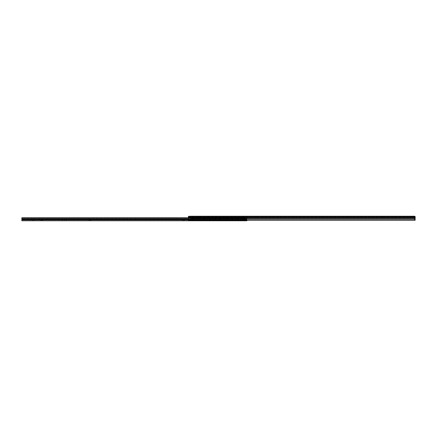 <?xml version="1.0" encoding="UTF-8"?>
<svg xmlns="http://www.w3.org/2000/svg" width="437" height="437" viewBox="0 0 437 437"><rect width="100%" height="100%" fill="white"/><g stroke="black" fill="none" stroke-linecap="round" stroke-linejoin="round"><path stroke-width="0.33" stroke-dasharray="2.19 1.64" d="M192.717 219.685L192.717 218.784L193.613 218.784L192.717 219.685L192.717 218.784L191.816 218.784L192.717 219.685L193.613 218.784L192.717 218.784L192.717 219.685L191.816 218.784L192.717 218.784L192.717 219.685L191.816 218.784L192.717 218.784L192.717 217.883L193.613 218.784L192.717 218.784L192.717 217.883L191.816 218.784L192.717 217.883L192.717 218.784L193.613 218.784L192.717 217.883L192.717 218.784L191.816 218.784L192.717 219.685L193.613 218.784L192.717 219.685L192.078 219.418L193.351 219.418L193.351 218.145L192.078 218.145L192.078 219.418L191.816 218.784L192.717 219.685L192.078 219.418L192.078 218.145L193.351 218.145L193.613 218.784L192.717 219.685L193.613 218.784L193.351 218.145L192.078 218.145L192.078 219.418L192.717 219.685L192.078 219.418L192.078 218.145L193.351 218.145L193.613 218.784L192.717 219.685L192.717 218.784L193.613 218.784L193.351 218.145L192.078 218.145L191.816 218.784L192.078 218.145L193.351 218.145L193.613 218.784L193.351 218.145L193.613 218.784L192.717 219.685L192.717 218.784L191.816 218.784L192.078 218.145L193.351 218.145L192.078 218.145L191.816 218.784L192.717 219.685L193.613 218.784L192.717 218.784L192.717 219.685L191.816 218.784L192.717 218.784L192.717 219.685M199.796 216.233L199.796 217.025C198.72 217.025 198.72 217.025 199.796 217.025C198.72 217.025 198.72 217.025 199.796 217.025L199.796 216.233C198.72 216.233 198.72 216.233 199.796 216.233C198.72 216.233 198.72 216.233 199.796 216.233L200.703 216.233L199.796 216.233C200.873 216.233 200.873 216.233 199.796 216.233C200.873 216.233 200.873 216.233 199.796 216.233L199.796 217.025L200.703 217.025L199.796 217.025C200.873 217.025 200.873 217.025 199.796 217.025C200.873 217.025 200.873 217.025 199.796 217.025L199.796 216.233M383.981 216.233L383.981 217.025C381.523 217.025 381.523 217.025 383.981 217.025C381.523 217.025 381.523 217.025 383.981 217.025L383.981 216.233C381.523 216.233 381.523 216.233 383.981 216.233C381.523 216.233 381.523 216.233 383.981 216.233L381.911 216.233L383.981 216.233C386.439 216.233 386.439 216.233 383.981 216.233C386.439 216.233 386.439 216.233 383.981 216.233L383.981 217.025L386.051 217.025L381.911 217.025L383.981 217.025C386.439 217.025 386.439 217.025 383.981 217.025C386.439 217.025 386.439 217.025 383.981 217.025L383.981 216.233M414.582 216.233L190.45 216.233L414.26 216.233L414.407 217.457L414.26 217.025L190.45 217.118L414.249 217.118L190.45 217.118L190.45 216.315L190.45 217.025L414.811 217.025L414.811 216.282L414.811 217.025L414.358 217.025L414.811 217.025L414.811 216.282A0.568 0.568 0 0 1 415.15 216.801L415.15 220.035L415.15 216.801L414.582 216.233L414.26 216.233L414.675 216.577L188.462 216.577L188.462 220.243L188.462 218.172L415.057 218.172L414.249 217.118L190.45 217.118L188.462 217.26L188.462 220.243L246.834 220.243L188.462 220.243L188.462 218.172L415.057 218.172L188.462 218.172L188.462 218.784L415.145 218.784L415.057 218.172L188.462 218.172L188.462 217.26L190.45 217.118L414.249 217.118L415.057 218.172L414.986 219.478L415.145 218.784L188.462 218.784L188.462 219.603L414.784 219.603L415.139 220.243L414.784 219.603L188.462 219.603L414.784 219.603L188.462 219.603L188.462 220.243L188.462 217.631L415.15 217.631L415.139 220.243L415.15 217.342L415.15 220.172L415.15 217.342L415.15 217.631L188.462 217.631L188.462 216.233L414.675 216.233M414.986 219.478L415.057 218.172L414.986 219.478M415.15 219.631L415.15 217.342L415.15 219.631L414.358 219.631L415.15 219.631L414.358 219.631L414.358 217.025L414.358 220.199L415.15 220.199L415.15 219.631L415.15 220.199L414.358 220.199L415.15 220.199L414.358 220.199L414.358 219.631L415.15 219.631M190.45 216.233L188.462 216.315L190.45 216.233M208.471 216.233L207.22 216.233L208.471 216.233C209.547 216.233 209.547 216.233 208.471 216.233C209.547 216.233 209.547 216.233 208.471 216.233L208.471 217.025L209.378 217.025L207.22 217.025L208.471 217.025L208.471 216.233L208.127 216.233L208.127 217.025L208.471 217.025C209.547 217.025 209.547 217.025 208.471 217.025C209.547 217.025 209.547 217.025 208.471 217.025L208.471 216.233L208.471 217.025L208.127 217.025L208.127 216.233C207.051 216.233 207.051 216.233 208.127 216.233C207.051 216.233 207.051 216.233 208.127 216.233L208.127 217.025C207.051 217.025 207.051 217.025 208.127 217.025C207.051 217.025 207.051 217.025 208.127 217.025L208.127 216.233L208.471 216.233M256.639 216.233L255.394 216.233L256.639 216.233C257.715 216.233 257.715 216.233 256.639 216.233C257.715 216.233 257.715 216.233 256.639 216.233L256.639 217.025L257.546 217.025L255.394 217.025L256.639 217.025L256.639 216.233L256.3 216.233L256.3 217.025L256.639 217.025C257.715 217.025 257.715 217.025 256.639 217.025C257.715 217.025 257.715 217.025 256.639 217.025L256.639 216.233L256.639 217.025L256.3 217.025L256.3 216.233C255.224 216.233 255.224 216.233 256.3 216.233C255.224 216.233 255.224 216.233 256.3 216.233L256.3 217.025C255.224 217.025 255.224 217.025 256.3 217.025C255.224 217.025 255.224 217.025 256.3 217.025L256.3 216.233L256.639 216.233M347.317 216.233L346.066 216.233L347.317 216.233C348.393 216.233 348.393 216.233 347.317 216.233C348.393 216.233 348.393 216.233 347.317 216.233L347.317 217.025L348.223 217.025L346.066 217.025L347.317 217.025L347.317 216.233L346.973 216.233L346.973 217.025L347.317 217.025C348.393 217.025 348.393 217.025 347.317 217.025C348.393 217.025 348.393 217.025 347.317 217.025L347.317 216.233L347.317 217.025L346.973 217.025L346.973 216.233C345.896 216.233 345.896 216.233 346.973 216.233C345.896 216.233 345.896 216.233 346.973 216.233L346.973 217.025C345.896 217.025 345.896 217.025 346.973 217.025C345.896 217.025 345.896 217.025 346.973 217.025L346.973 216.233L347.317 216.233M395.485 216.233L394.24 216.233L395.485 216.233C396.561 216.233 396.561 216.233 395.485 216.233C396.561 216.233 396.561 216.233 395.485 216.233L395.485 217.025L396.392 217.025L394.24 217.025L395.485 217.025L395.485 216.233L395.146 216.233L395.146 217.025L395.485 217.025C396.561 217.025 396.561 217.025 395.485 217.025C396.561 217.025 396.561 217.025 395.485 217.025L395.485 216.233L395.485 217.025L395.146 217.025L395.146 216.233C394.07 216.233 394.07 216.233 395.146 216.233C394.07 216.233 394.07 216.233 395.146 216.233L395.146 217.025C394.07 217.025 394.07 217.025 395.146 217.025C394.07 217.025 394.07 217.025 395.146 217.025L395.146 216.233L395.485 216.233M403.985 216.233L402.739 216.233L403.985 216.233C405.061 216.233 405.061 216.233 403.985 216.233C405.061 216.233 405.061 216.233 403.985 216.233L403.985 217.025L404.891 217.025L402.739 217.025L403.985 217.025L403.985 216.233L403.646 216.233L403.646 217.025L403.985 217.025C405.061 217.025 405.061 217.025 403.985 217.025C405.061 217.025 405.061 217.025 403.985 217.025L403.985 216.233L403.985 217.025L403.646 217.025L403.646 216.233C402.57 216.233 402.57 216.233 403.646 216.233C402.57 216.233 402.57 216.233 403.646 216.233L403.646 217.025C402.57 217.025 402.57 217.025 403.646 217.025C402.57 217.025 402.57 217.025 403.646 217.025L403.646 216.233L403.985 216.233M414.811 216.282L414.811 217.025L414.249 217.118L414.986 218.079L414.986 216.91L414.986 218.079L414.407 217.457L414.407 216.37L414.986 216.91L415.057 218.172L414.675 216.577L188.462 216.577L188.462 216.26L190.45 216.315L188.462 216.315L190.45 216.446L190.45 217.194L188.462 217.047L188.462 216.446L188.462 217.194L190.45 217.194L188.462 217.194L190.45 217.194L188.462 217.194L190.45 217.047L190.45 216.446L188.462 216.446L190.45 216.315L188.462 216.315L188.462 217.194L188.462 216.315M190.45 217.118L190.45 217.992L190.45 217.118M190.45 217.26L188.462 217.26L190.45 217.32L188.462 217.32L190.45 217.32L188.462 217.32L190.45 217.418L190.45 217.992L188.462 217.992L188.462 217.418L188.462 217.992L190.45 217.992L188.462 217.992L190.45 217.992L190.45 217.418L188.462 217.418L190.45 217.26M188.462 218.172L188.462 217.167L188.462 218.172M414.811 217.025L414.358 217.025L414.811 217.025M414.243 216.239L414.407 217.457L414.407 216.37M414.358 220.199L414.358 217.025L414.358 220.199M64.354 220.767L64.354 220.084C61.896 220.084 61.896 220.084 64.354 220.084C61.896 220.084 61.896 220.084 64.354 220.084L64.354 220.767C61.896 220.767 61.896 220.767 64.354 220.767C61.896 220.767 61.896 220.767 64.354 220.767L62.283 220.767L64.354 220.767C66.812 220.767 66.812 220.767 64.354 220.767C66.812 220.767 66.812 220.767 64.354 220.767L64.354 220.084L62.283 220.084L64.354 220.084C66.812 220.084 66.812 220.084 64.354 220.084C66.812 220.084 66.812 220.084 64.354 220.084L64.354 220.767M33.185 220.767L33.185 220.084C32.109 220.084 32.109 220.084 33.185 220.084C32.109 220.084 32.109 220.084 33.185 220.084L33.185 220.767C32.109 220.767 32.109 220.767 33.185 220.767C32.109 220.767 32.109 220.767 33.185 220.767L34.091 220.767L33.185 220.767C34.261 220.767 34.261 220.767 33.185 220.767C34.261 220.767 34.261 220.767 33.185 220.767L33.185 220.084L32.278 220.084L33.185 220.084C34.261 220.084 34.261 220.084 33.185 220.084C34.261 220.084 34.261 220.084 33.185 220.084L33.185 220.767M246.834 219.8L21.85 219.909L246.834 219.909L246.834 218.893L21.85 218.893L21.85 219.8L246.834 219.8L188.462 219.909L246.834 220.084L21.85 220.084L246.834 220.084L246.834 220.767L21.85 220.767L21.85 219.363L246.834 219.363L246.834 218.139L21.85 218.139L21.85 218.784L246.834 218.784L246.834 217.763L246.834 219.8L21.85 219.8L21.85 217.763L21.85 218.139L246.834 218.139L188.462 218.139L246.834 218.139L246.834 219.363L188.462 219.363L246.834 219.363L246.834 220.767L21.85 220.767L21.85 219.909L246.834 220.084L21.85 220.084L21.85 219.8L246.834 219.8L246.834 220.084L246.834 218.784L21.85 218.784L21.85 219.363L246.834 219.363L246.834 220.767L246.834 217.763L246.834 219.8M246.834 220.243L246.834 217.763L246.834 218.139L246.834 217.763L21.85 217.763L21.85 218.893L246.834 218.893L246.834 217.763L21.85 217.763L21.85 220.035L21.85 218.784M246.157 220.767L246.834 220.199L246.834 217.823L246.834 220.199L246.834 217.823L246.157 217.823L246.157 220.767L246.157 217.823L246.834 217.823L246.834 220.199L246.271 220.767L246.157 217.823L246.834 217.823L246.157 217.823L246.157 220.084L246.834 220.084L246.834 220.767L246.157 220.767L246.834 220.767L246.834 220.084L246.157 220.084L246.157 220.767M228.873 220.767L227.622 220.767L228.873 220.767C229.949 220.767 229.949 220.767 228.873 220.767C229.949 220.767 229.949 220.767 228.873 220.767L228.873 220.084L227.622 220.084L229.78 220.084L228.873 220.084L228.873 220.767L228.529 220.767L228.529 220.084L228.873 220.084C229.949 220.084 229.949 220.084 228.873 220.084C229.949 220.084 229.949 220.084 228.873 220.084L228.873 220.767L228.873 220.084L228.529 220.084L228.529 220.767C227.453 220.767 227.453 220.767 228.529 220.767C227.453 220.767 227.453 220.767 228.529 220.767L228.529 220.084C227.453 220.084 227.453 220.084 228.529 220.084C227.453 220.084 227.453 220.084 228.529 220.084L228.529 220.767L228.873 220.767M90.027 220.767L88.777 220.767L90.027 220.767C91.104 220.767 91.104 220.767 90.027 220.767C91.104 220.767 91.104 220.767 90.027 220.767L90.027 220.084L88.777 220.084L90.934 220.084L90.027 220.084L90.027 220.767L89.683 220.767L89.683 220.084L90.027 220.084C91.104 220.084 91.104 220.084 90.027 220.084C91.104 220.084 91.104 220.084 90.027 220.084L90.027 220.767L90.027 220.084L89.683 220.084L89.683 220.767C88.607 220.767 88.607 220.767 89.683 220.767C88.607 220.767 88.607 220.767 89.683 220.767L89.683 220.084C88.607 220.084 88.607 220.084 89.683 220.084C88.607 220.084 88.607 220.084 89.683 220.084L89.683 220.767L90.027 220.767M41.854 220.767L40.608 220.767L41.854 220.767C42.93 220.767 42.93 220.767 41.854 220.767C42.93 220.767 42.93 220.767 41.854 220.767L41.854 220.084L40.608 220.084L42.76 220.084L41.854 220.084L41.854 220.767L41.515 220.767L41.515 220.084L41.854 220.084C42.93 220.084 42.93 220.084 41.854 220.084C42.93 220.084 42.93 220.084 41.854 220.084L41.854 220.767L41.854 220.084L41.515 220.084L41.515 220.767C40.439 220.767 40.439 220.767 41.515 220.767C40.439 220.767 40.439 220.767 41.515 220.767L41.515 220.084C40.439 220.084 40.439 220.084 41.515 220.084C40.439 220.084 40.439 220.084 41.515 220.084L41.515 220.767L41.854 220.767M183.535 220.767L182.289 220.767L183.535 220.767C184.611 220.767 184.611 220.767 183.535 220.767C184.611 220.767 184.611 220.767 183.535 220.767L183.535 220.084L182.289 220.084L184.441 220.084L183.535 220.084L183.535 220.767L183.196 220.767L183.196 220.084L183.535 220.084C184.611 220.084 184.611 220.084 183.535 220.084C184.611 220.084 184.611 220.084 183.535 220.084L183.535 220.767L183.535 220.084L183.196 220.084L183.196 220.767C182.12 220.767 182.12 220.767 183.196 220.767C182.12 220.767 182.12 220.767 183.196 220.767L183.196 220.084C182.12 220.084 182.12 220.084 183.196 220.084C182.12 220.084 182.12 220.084 183.196 220.084L183.196 220.767L183.535 220.767M237.373 220.767L236.127 220.767L237.373 220.767C238.449 220.767 238.449 220.767 237.373 220.767C238.449 220.767 238.449 220.767 237.373 220.767L237.373 220.084L236.127 220.084L238.28 220.084L237.373 220.084L237.373 220.767L237.034 220.767L237.034 220.084L237.373 220.084C238.449 220.084 238.449 220.084 237.373 220.084C238.449 220.084 238.449 220.084 237.373 220.084L237.373 220.767L237.373 220.084L237.034 220.084L237.034 220.767C235.953 220.767 235.953 220.767 237.034 220.767C235.953 220.767 235.953 220.767 237.034 220.767L237.034 220.084C235.953 220.084 235.953 220.084 237.034 220.084C235.953 220.084 235.953 220.084 237.034 220.084L237.034 220.767L237.373 220.767M246.834 220.516L246.834 219.909L21.85 219.909L21.85 219.363M188.462 217.763L246.834 217.763L188.462 217.763M246.834 220.199A0.568 0.568 0 0 1 246.271 220.767A0.568 0.568 0 0 0 246.834 220.199M244.616 218.784L243.72 219.685L242.819 218.784L243.72 219.685L244.616 218.784L243.72 219.685L244.354 219.418L243.081 219.418L243.72 219.685L243.081 219.418L243.081 218.145L244.354 218.145L244.616 218.784L244.354 218.145L243.081 218.145L243.081 219.418L243.72 219.685L244.616 218.784L243.72 219.685L243.081 219.418L243.081 218.145L244.354 218.145L244.616 218.784L244.354 218.145L243.081 218.145L243.081 219.418L243.72 219.685L244.616 218.784L244.354 218.145L243.081 218.145L242.819 218.784L243.081 218.145L244.354 218.145L244.616 218.784L244.354 218.145L244.616 218.784L243.72 219.685L243.72 218.784L244.616 218.784L242.819 218.784L243.081 218.145L244.354 218.145L243.081 218.145L242.819 218.784L243.72 219.685L243.72 218.784L243.72 219.685L244.616 218.784L243.72 218.784L243.72 219.685L242.819 218.784L243.72 218.784L243.72 217.883L244.616 218.784L243.72 217.883L242.819 218.784L243.72 218.784L243.72 217.883L243.72 218.784L244.616 218.784L243.72 219.685L243.72 218.784L242.819 218.784L243.72 217.883L243.72 218.784L244.616 218.784L242.819 218.784L243.72 219.685L243.72 218.784L243.72 219.685L244.616 218.784L243.72 218.784L243.72 219.685L242.819 218.784L243.72 218.784L243.72 217.883L244.616 218.784L243.72 217.883L242.819 218.784L243.72 218.784L243.72 217.883L243.72 218.784L244.616 218.784M238.952 218.784L238.05 219.685L237.154 218.784L238.05 219.685L238.952 218.784L238.05 219.685L238.689 219.418L237.417 219.418L238.05 219.685L237.154 218.784L237.417 219.418L237.417 218.145L238.689 218.145L238.952 218.784L238.689 218.145L237.417 218.145L237.154 218.784L238.05 219.685L238.689 219.418L238.689 218.145L237.417 218.145L237.154 218.784L238.05 219.685L238.952 218.784L238.05 219.685L237.154 218.784L237.417 218.145L238.689 218.145L238.952 218.784L238.689 218.145L237.417 218.145L237.154 218.784L237.417 218.145L238.689 218.145L238.952 218.784L238.689 218.145L238.952 218.784L238.05 219.685L238.05 218.784L238.952 218.784L237.154 218.784L237.417 218.145L238.689 218.145L237.417 218.145L237.154 218.784L238.05 219.685L238.05 218.784L238.05 219.685L238.952 218.784L238.05 218.784L238.05 219.685L237.154 218.784L238.05 218.784L238.05 217.883L238.952 218.784L238.05 217.883L237.154 218.784L238.05 218.784L238.05 217.883L238.05 218.784L238.952 218.784L238.05 219.685L238.05 218.784L237.154 218.784L238.05 217.883L238.05 218.784L238.952 218.784L237.154 218.784L238.05 219.685L238.05 218.784L238.05 219.685L238.952 218.784L238.05 218.784L238.05 219.685L237.154 218.784L238.05 218.784L238.05 217.883L238.952 218.784L238.05 217.883L237.154 218.784L238.05 218.784L238.05 217.883L238.05 218.784L238.952 218.784M233.282 218.784L232.386 219.685L231.484 218.784L232.386 219.685L233.282 218.784L232.386 219.685L233.019 219.418L231.747 219.418L232.386 219.685L231.747 219.418L231.747 218.145L233.019 218.145L233.282 218.784L233.019 218.145L231.747 218.145L231.747 219.418L232.386 219.685L233.282 218.784L233.019 218.145L231.747 218.145L231.747 219.418L232.386 219.685L233.282 218.784L232.386 219.685L231.747 219.418L231.747 218.145L233.019 218.145L233.282 218.784L233.019 218.145L231.747 218.145L231.484 218.784L231.747 218.145L233.019 218.145L233.282 218.784L233.019 218.145L233.282 218.784L232.386 219.685L232.386 218.784L233.282 218.784L231.484 218.784L231.747 218.145L233.019 218.145L231.747 218.145L231.484 218.784L232.386 219.685L232.386 218.784L232.386 219.685L233.282 218.784L232.386 218.784L232.386 219.685L231.484 218.784L232.386 218.784L232.386 217.883L233.282 218.784L232.386 217.883L231.484 218.784L232.386 218.784L232.386 217.883L232.386 218.784L233.282 218.784L232.386 219.685L232.386 218.784L231.484 218.784L232.386 217.883L232.386 218.784L233.282 218.784L231.484 218.784L232.386 219.685L232.386 218.784L232.386 219.685L233.282 218.784L232.386 218.784L232.386 219.685L231.484 218.784L232.386 218.784L232.386 217.883L233.282 218.784L232.386 217.883L231.484 218.784L232.386 218.784L232.386 217.883L232.386 218.784L233.282 218.784M245.987 220.243L245.987 217.555L241.3 217.309L241.453 220.314L241.3 217.593L240.885 217.309L245.987 217.309L241.442 217.555L241.453 220.243M240.317 220.243L240.47 217.309L235.63 217.309L235.783 220.314L235.636 217.593L235.221 217.309L235.745 217.369L235.783 220.243M234.653 220.243L234.806 217.309L229.966 217.309L230.119 220.314L229.966 217.593L229.551 217.309L230.075 217.369L230.119 220.243M227.617 218.784L226.716 219.685L225.82 218.784L226.716 219.685L227.617 218.784L226.716 219.685L227.355 219.418L226.082 219.418L226.716 219.685L225.82 218.784L226.082 219.418L226.082 218.145L227.355 218.145L227.617 218.784L227.355 218.145L226.082 218.145L225.82 218.784L226.716 219.685L227.355 219.418L227.355 218.145L226.082 218.145L225.82 218.784L226.716 219.685L227.617 218.784L226.716 219.685L225.82 218.784L226.082 218.145L227.355 218.145L227.617 218.784L227.355 218.145L226.082 218.145L225.82 218.784L226.082 218.145L227.355 218.145L227.617 218.784L227.355 218.145L227.617 218.784L226.716 219.685L226.716 218.784L227.617 218.784L225.82 218.784L226.082 218.145L227.355 218.145L226.082 218.145L225.82 218.784L226.716 219.685L226.716 218.784L226.716 219.685L227.617 218.784L226.716 218.784L226.716 219.685L225.82 218.784L226.716 218.784L226.716 217.883L227.617 218.784L226.716 217.883L225.82 218.784L226.716 218.784L226.716 217.883L226.716 218.784L227.617 218.784L226.716 219.685L226.716 218.784L225.82 218.784L226.716 217.883L226.716 218.784L227.617 218.784L225.82 218.784L226.716 219.685L226.716 218.784L226.716 219.685L227.617 218.784L226.716 218.784L226.716 219.685L225.82 218.784L226.716 218.784L226.716 217.883L227.617 218.784L226.716 217.883L225.82 218.784L226.716 218.784L226.716 217.883L226.716 218.784L227.617 218.784M228.983 220.243L228.983 218.314L228.983 220.314L224.449 220.314L228.983 220.314L224.449 220.314L224.301 217.593L229.135 217.593L228.983 220.314L224.449 220.314L224.296 217.309L224.449 220.314L224.301 217.593L223.886 217.309L229.135 217.309L224.438 217.555L224.449 220.243M221.952 218.784L221.051 219.685L220.15 218.784L221.051 219.685L221.952 218.784L221.051 219.685L221.685 219.418L220.412 219.418L221.051 219.685L220.412 219.418L220.412 218.145L221.685 218.145L221.952 218.784L221.685 218.145L220.412 218.145L220.412 219.418L221.051 219.685L221.952 218.784L221.685 218.145L220.412 218.145L220.412 219.418L221.051 219.685L221.952 218.784L221.051 219.685L220.412 219.418L220.412 218.145L221.685 218.145L221.952 218.784L221.685 218.145L220.412 218.145L220.15 218.784L221.051 217.883L221.952 218.784L221.685 218.145L221.952 218.784L221.051 219.685L221.051 218.784L221.952 218.784L220.15 218.784L220.412 218.145L221.685 218.145L220.412 218.145L220.15 218.784L221.051 219.685L221.051 218.784L221.051 219.685L221.952 218.784L221.051 218.784L221.051 219.685L220.15 218.784L221.051 218.784L221.051 217.883L221.952 218.784L221.051 217.883L220.15 218.784L221.051 218.784L221.051 217.883L221.051 218.784L221.952 218.784L221.051 219.685L221.051 218.784L220.15 218.784L221.051 217.883L221.051 218.784L221.952 218.784L220.15 218.784L221.051 219.685L221.051 218.784L221.051 219.685L221.952 218.784L221.051 218.784L221.051 219.685L220.15 218.784L221.051 218.784L221.051 217.883L221.952 218.784L221.051 217.883L220.15 218.784L221.051 218.784L221.051 217.883L221.051 218.784L221.952 218.784M216.282 218.784L215.381 219.685L214.485 218.784L215.381 219.685L216.282 218.784L215.381 219.685L216.02 219.418L214.747 219.418L215.381 219.685L214.485 218.784L214.747 219.418L214.747 218.145L216.02 218.145L216.282 218.784L216.02 218.145L214.747 218.145L214.485 218.784L215.381 219.685L216.02 219.418L216.02 218.145L214.747 218.145L214.485 218.784L215.381 219.685L216.282 218.784L215.381 219.685L214.485 218.784L214.747 218.145L216.02 218.145L216.282 218.784L216.02 218.145L214.747 218.145L214.485 218.784L214.747 218.145L216.02 218.145L216.282 218.784L216.02 218.145L216.282 218.784L215.381 219.685L215.381 218.784L216.282 218.784L214.485 218.784L214.747 218.145L216.02 218.145L214.747 218.145L214.485 218.784L215.381 219.685L215.381 218.784L215.381 219.685L216.282 218.784L215.381 218.784L215.381 219.685L214.485 218.784L215.381 218.784L215.381 217.883L216.282 218.784L215.381 217.883L214.485 218.784L215.381 218.784L215.381 217.883L215.381 218.784L216.282 218.784L215.381 219.685L215.381 218.784L214.485 218.784L215.381 217.883L215.381 218.784L216.282 218.784L214.485 218.784L215.381 219.685L215.381 218.784L215.381 219.685L216.282 218.784L215.381 218.784L215.381 219.685L214.485 218.784L215.381 218.784L215.381 217.883L216.282 218.784L215.381 217.883L214.485 218.784L215.381 218.784L215.381 217.883L215.381 218.784L216.282 218.784M210.618 218.784L209.716 219.685L208.815 218.784L209.716 219.685L210.618 218.784L209.716 219.685L210.35 219.418L209.077 219.418L209.716 219.685L209.077 219.418L209.077 218.145L210.35 218.145L210.618 218.784L210.35 218.145L209.077 218.145L209.077 219.418L209.716 219.685L210.618 218.784L210.35 218.145L209.077 218.145L209.077 219.418L209.716 219.685L210.618 218.784L209.716 219.685L209.077 219.418L209.077 218.145L210.35 218.145L210.618 218.784L210.35 218.145L209.077 218.145L208.815 218.784L209.716 217.883L210.618 218.784L210.35 218.145L210.618 218.784L209.716 219.685L209.716 218.784L210.618 218.784L208.815 218.784L209.077 218.145L210.35 218.145L209.077 218.145L208.815 218.784L209.716 219.685L209.716 218.784L209.716 219.685L210.618 218.784L209.716 218.784L209.716 219.685L208.815 218.784L209.716 218.784L209.716 217.883L210.618 218.784L209.716 217.883L208.815 218.784L209.716 218.784L209.716 217.883L209.716 218.784L210.618 218.784L209.716 219.685L209.716 218.784L208.815 218.784L209.716 217.883L209.716 218.784L210.618 218.784L208.815 218.784L209.716 219.685L209.716 218.784L209.716 219.685L210.618 218.784L209.716 218.784L209.716 219.685L208.815 218.784L209.716 218.784L209.716 217.883L210.618 218.784L209.716 217.883L208.815 218.784L209.716 218.784L209.716 217.883L209.716 218.784L210.618 218.784M204.948 218.784L204.046 219.685L203.15 218.784L204.046 219.685L204.948 218.784L204.046 219.685L204.685 219.418L203.413 219.418L204.046 219.685L203.15 218.784L203.413 219.418L203.413 218.145L204.685 218.145L204.948 218.784L204.685 218.145L203.413 218.145L203.15 218.784L204.046 219.685L204.685 219.418L204.685 218.145L203.413 218.145L203.15 218.784L204.046 219.685L204.948 218.784L204.046 219.685L203.15 218.784L203.413 218.145L204.685 218.145L204.948 218.784L204.685 218.145L203.413 218.145L203.15 218.784L203.413 218.145L204.685 218.145L204.948 218.784L204.685 218.145L204.948 218.784L204.046 219.685L204.046 218.784L204.948 218.784L203.15 218.784L203.413 218.145L204.685 218.145L203.413 218.145L203.15 218.784L204.046 219.685L204.046 218.784L204.046 219.685L204.948 218.784L204.046 218.784L204.046 219.685L203.15 218.784L204.046 218.784L204.046 217.883L204.948 218.784L204.046 217.883L203.15 218.784L204.046 218.784L204.046 217.883L204.046 218.784L204.948 218.784L204.046 219.685L204.046 218.784L203.15 218.784L204.046 217.883L204.046 218.784L204.948 218.784L203.15 218.784L204.046 219.685L204.046 218.784L204.046 219.685L204.948 218.784L204.046 218.784L204.046 219.685L203.15 218.784L204.046 218.784L204.046 217.883L204.948 218.784L204.046 217.883L203.15 218.784L204.046 218.784L204.046 217.883L204.046 218.784L204.948 218.784M199.283 218.784L198.382 219.685L197.48 218.784L198.382 219.685L199.283 218.784L198.382 219.685L199.015 219.418L197.748 219.418L198.382 219.685L197.48 218.784L197.748 219.418L197.748 218.145L199.015 218.145L199.283 218.784L199.015 218.145L197.748 218.145L197.48 218.784L198.382 219.685L199.283 218.784L199.015 218.145L197.748 218.145L197.48 218.784L198.382 219.685L199.283 218.784L198.382 219.685L197.48 218.784L197.748 218.145L199.015 218.145L199.283 218.784L199.015 218.145L197.748 218.145L197.48 218.784L198.382 217.883L199.283 218.784L199.015 218.145L199.283 218.784L198.382 219.685L198.382 218.784L199.283 218.784L197.48 218.784L197.748 218.145L199.015 218.145L197.748 218.145L197.48 218.784L198.382 219.685L198.382 218.784L198.382 219.685L199.283 218.784L198.382 218.784L198.382 219.685L197.48 218.784L198.382 218.784L198.382 217.883L199.283 218.784L198.382 217.883L197.48 218.784L198.382 218.784L198.382 217.883L198.382 218.784L199.283 218.784L198.382 219.685L198.382 218.784L197.48 218.784L198.382 217.883L198.382 218.784L199.283 218.784L197.48 218.784L198.382 219.685L198.382 218.784L198.382 219.685L199.283 218.784L198.382 218.784L198.382 219.685L197.48 218.784L198.382 218.784L198.382 217.883L199.283 218.784L198.382 217.883L197.48 218.784L198.382 218.784L198.382 217.883L198.382 218.784L199.283 218.784M218.631 217.309L218.784 220.314L218.631 217.593L218.216 217.309L218.74 217.369L218.784 220.243L218.773 217.555L223.471 217.309L218.631 217.309L223.471 217.309L223.318 218.314L223.329 217.555L218.631 217.309L228.993 217.555L228.983 218.314L228.993 217.555L224.438 217.555L229.135 217.309L224.296 217.309L234.806 217.309L230.108 217.555L234.664 217.555L234.653 220.314L230.119 220.314L229.966 217.593L234.8 217.593L234.653 220.314L230.119 220.314L234.653 220.314L230.119 220.314L230.108 217.555L234.664 217.555L229.966 217.309L240.47 217.309L235.772 217.555L240.328 217.555L240.317 220.314L235.783 220.314L235.636 217.593L240.47 217.593L240.317 220.314L235.783 220.314L240.317 220.314L235.783 220.314L235.772 217.555L240.328 217.555L235.63 217.309L245.987 217.309L190.45 217.309L190.45 220.243L190.45 217.555L194.989 217.555L190.45 217.309L245.987 217.309L190.45 217.495L245.987 217.495L245.987 218.5L190.45 218.5L190.45 217.495L190.45 218.5L245.987 218.5L190.45 218.5L245.987 218.5L245.987 217.495L190.45 217.495L245.987 217.309L190.45 217.309L245.987 217.309L218.216 217.309L218.773 217.5L218.784 220.314L218.631 217.593L223.465 217.593L223.318 220.314L218.784 220.314L223.318 220.314L218.784 220.314L218.784 218.314L218.784 220.314L223.318 220.314L218.784 220.314L223.318 220.314L223.465 217.593L218.631 217.593L218.784 220.314L218.631 217.593L224.301 217.593L224.449 220.314L228.983 220.314L229.135 217.593L224.301 217.593L229.966 217.593L230.119 220.314L234.653 220.314L234.8 217.593L229.966 217.593L235.636 217.593L235.783 220.314L240.317 220.314L240.47 217.593L235.636 217.593L245.987 217.593L245.987 220.314L241.453 220.314L241.3 217.593L241.453 220.314L245.987 220.314L245.987 217.593L190.45 217.593L195.131 217.593L194.984 220.314L190.45 220.314L190.45 217.593L190.45 220.314L194.984 220.314L190.45 220.314L190.45 217.555L195.962 217.309L196.115 220.314L195.962 217.593L195.547 217.309L196.071 217.369L196.115 220.243L196.104 217.555L200.802 217.309L195.962 217.309L200.802 217.309L200.649 218.314L200.659 217.555L195.962 217.309L201.626 217.309L201.779 220.314L201.632 217.593L201.217 217.309L201.741 217.369L201.779 220.243L201.774 217.555L206.472 217.309L201.626 217.309L206.472 217.309L206.313 218.314L206.324 217.555L201.626 217.309L207.296 217.309L207.449 220.314L207.296 217.593L206.881 217.309L207.406 217.369L207.449 220.243L207.438 217.555L212.136 217.309L207.296 217.309L212.136 217.309L211.983 218.314L211.994 217.555L207.296 217.309L212.961 217.309L213.114 220.314L212.966 217.593L212.551 217.309L213.076 217.369L213.114 220.243L213.109 217.555L217.801 217.309L212.961 217.309L217.801 217.309L217.648 218.314L217.659 217.555L212.961 217.309L218.216 217.309L190.45 217.309L195.137 217.309L190.45 217.309L190.45 220.314L194.984 220.314L190.45 220.314L194.984 220.314L195.131 217.593L190.45 217.593L200.802 217.593L200.649 220.314L196.115 220.314L195.962 217.593L196.115 220.314L200.649 220.314L196.115 220.314L196.115 218.314L196.115 220.314L200.649 220.314L196.115 220.314L200.649 220.314L200.802 217.593L195.962 217.593L206.466 217.593L206.313 220.314L201.779 220.314L201.632 217.593L201.779 220.314L206.313 220.314L201.779 220.314L201.779 218.314L201.779 220.314L206.313 220.314L201.779 220.314L206.313 220.314L206.466 217.593L201.632 217.593L212.136 217.593L211.983 220.314L207.449 220.314L207.296 217.593L207.449 220.314L211.983 220.314L207.449 220.314L207.449 218.314L207.449 220.314L211.983 220.314L207.449 220.314L211.983 220.314L212.136 217.593L207.296 217.593L217.801 217.593L217.648 220.314L213.114 220.314L212.966 217.593L213.114 220.314L217.648 220.314L213.114 220.314L213.114 218.314L213.114 220.314L217.648 220.314L213.114 220.314L217.648 220.314L217.801 217.593L212.966 217.593L218.631 217.593L190.45 217.593L245.987 217.593L245.987 218.598L190.45 218.598L190.45 217.593L190.45 218.598L245.987 218.784L190.45 218.784L245.987 218.784L190.45 218.784L245.987 218.784L190.45 218.598L245.987 218.598L245.987 217.593L190.45 217.593L245.987 217.593L217.801 217.593L217.648 220.314L217.67 217.44L218.642 217.309M223.318 220.243L223.465 217.309L224.427 217.418L224.449 220.314L224.449 218.314L224.449 220.314L228.983 220.314L229.135 217.309L230.086 217.391L230.119 220.314L230.119 218.314L230.119 220.314L234.653 220.314L234.8 217.309L235.762 217.418L235.783 220.314L235.783 218.314L235.783 220.314L240.317 220.314L240.339 217.44L241.3 217.309L245.987 217.555L245.987 220.314L241.453 220.314L245.987 220.314L241.453 220.314L241.442 217.555L241.453 220.314L245.987 220.314L245.987 217.309L245.987 220.314M223.886 217.309L223.356 217.369L223.318 220.314M217.648 220.243L217.692 217.369L218.216 217.309M211.983 220.243L212.021 217.375L212.977 217.309L213.114 220.314L212.966 217.593L212.136 217.593L211.983 220.314L212.027 217.369L212.551 217.309M206.313 220.243L206.357 217.375L207.296 217.309L207.449 220.314L207.296 217.593L206.466 217.593L206.313 220.314L206.357 217.369L206.881 217.309M200.649 220.243L200.687 217.375L201.643 217.309L201.779 220.314L201.632 217.593L200.802 217.593L200.649 220.314L200.692 217.369L201.217 217.309M190.45 217.593L190.45 220.314L190.45 217.593M195.962 217.593L196.115 220.314L196.071 217.369M195.022 217.369L194.984 218.314L195.022 217.369L195.547 217.309M200.802 217.593L200.649 220.314M206.466 217.593L206.313 220.314M212.136 217.593L211.983 220.314M217.801 217.593L217.648 220.314M224.449 220.314L224.301 217.593L223.465 217.593M229.551 217.309L229.026 217.369L228.983 220.314M230.119 220.314L229.966 217.593L229.135 217.593M235.221 217.309L234.691 217.369L234.653 220.314M235.783 220.314L235.636 217.593L234.8 217.593M241.453 220.314L241.3 217.593L240.47 217.593L240.317 220.314L240.361 217.369L240.885 217.309M240.47 217.593L240.317 220.314M193.613 218.784L192.717 218.784L192.717 217.883L193.613 218.784L192.717 217.883L191.816 218.784L192.717 218.784L192.717 217.883L192.717 218.784L193.613 218.784M192.717 218.784L191.816 218.784L192.717 217.883L192.717 218.784M198.382 218.784L197.48 218.784L198.382 217.883L198.382 218.784M204.046 218.784L203.15 218.784L204.046 217.883L204.046 218.784M209.716 218.784L208.815 218.784L209.716 217.883L209.716 218.784M215.381 218.784L214.485 218.784L215.381 217.883L215.381 218.784M221.051 218.784L220.15 218.784L221.051 217.883L221.051 218.784M226.716 218.784L225.82 218.784L226.716 217.883L226.716 218.784M232.386 218.784L231.484 218.784L232.386 217.883L232.386 218.784M238.05 218.784L237.154 218.784L238.05 217.883L238.05 218.784M243.72 218.784L242.819 218.784L243.72 217.883L243.72 218.784M198.89 217.025L198.89 216.233M381.911 217.025L381.911 216.233M188.462 217.167L190.45 217.167L188.462 217.167M404.891 216.233L404.891 217.025M402.739 216.233L402.739 217.025M396.392 216.233L396.392 217.025M394.24 216.233L394.24 217.025M386.051 217.025L386.051 216.233M348.223 216.233L348.223 217.025M346.066 216.233L346.066 217.025M257.546 216.233L257.546 217.025M255.394 216.233L255.394 217.025M209.378 216.233L209.378 217.025M207.22 216.233L207.22 217.025M200.703 217.025L200.703 216.233M62.283 220.084L62.283 220.767M32.278 220.084L32.278 220.767M34.091 220.084L34.091 220.767M42.76 220.767L42.76 220.084M40.608 220.767L40.608 220.084M66.424 220.084L66.424 220.767M90.934 220.767L90.934 220.084M88.777 220.767L88.777 220.084M184.441 220.767L184.441 220.084M182.289 220.767L182.289 220.084M229.78 220.767L229.78 220.084M227.622 220.767L227.622 220.084M238.28 220.767L238.28 220.084M236.127 220.767L236.127 220.084"/><path stroke-width="0.66" d="M414.265 216.271L414.811 216.282A0.568 0.568 0 0 1 415.15 216.801L415.139 220.243L246.834 220.243L415.139 220.243L415.15 218.784L188.462 218.784L188.462 220.243L415.139 220.243L188.462 220.243L188.462 218.784L415.15 218.784L415.15 217.631L188.462 217.631L188.462 218.784L188.462 217.631L415.15 217.631L414.675 216.577L188.462 216.577L188.462 217.631L188.462 216.577L414.675 216.577L414.26 216.233L190.45 216.233L414.582 216.233L414.811 217.025L414.811 216.282L415.057 216.49L415.15 217.631L414.407 216.37M414.675 216.233L188.462 216.315M21.85 218.784L21.85 218.139L188.462 218.139L21.85 218.139L21.85 219.909L188.462 219.909L21.85 219.909L21.85 220.767L246.834 220.767L246.834 220.243M21.85 219.363L188.462 219.363L21.85 219.363L21.85 220.767L246.834 220.767L246.834 219.909M21.85 217.763L188.462 217.763L21.85 217.763L21.85 218.139L21.85 217.763M241.453 220.314L245.987 220.314L241.453 220.243M235.783 220.314L240.317 220.314L235.783 220.243M230.119 220.314L234.653 220.314L230.119 220.243M224.449 220.314L228.983 220.314L224.449 220.243M218.784 220.314L223.318 220.314L218.784 220.243M213.114 220.314L217.648 220.314L213.114 220.243M207.449 220.314L211.983 220.314L207.449 220.243M201.779 220.314L206.313 220.314L201.779 220.243M196.115 220.314L200.649 220.314L196.115 220.243M190.45 220.243L194.984 220.314L190.45 220.243"/></g></svg>
